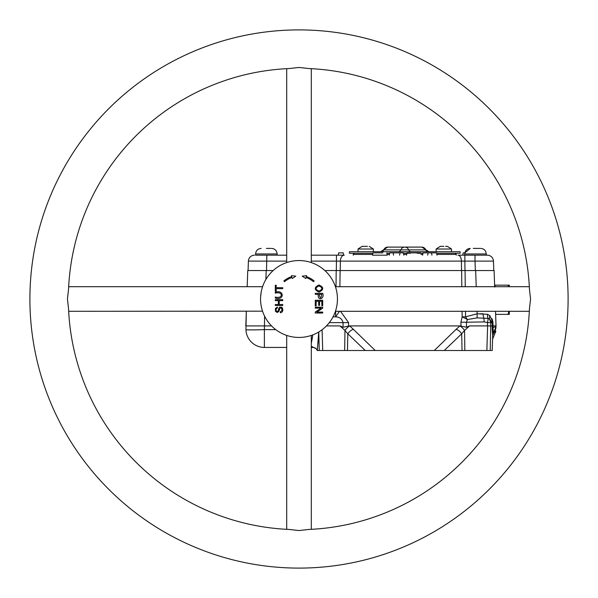 <?xml version="1.0" encoding="UTF-8"?>
<svg xmlns="http://www.w3.org/2000/svg" width="598" height="598" viewBox="0 0 598 598"><rect width="100%" height="100%" fill="white"/><g stroke="black" fill="none" stroke-linecap="round" stroke-linejoin="round"><path stroke-width="0.9" d="M308.867 529.447L299 530.553L289.133 529.447A230.656 230.656 0 0 1 68.553 308.867L67.447 299L68.553 289.133A230.656 230.656 0 0 1 289.133 68.553L299 67.447L308.867 68.553A230.656 230.656 0 0 1 529.447 289.133L530.553 299L529.447 308.867A230.656 230.656 0 0 1 308.867 529.447M299 568.1A269.1 269.1 0 0 0 568.1 299A269.1 269.1 0 0 0 299 29.9A269.1 269.1 0 0 0 29.9 299A269.1 269.1 0 0 0 299 568.1M299.202 260.556L299 260.556A38.444 38.444 0 0 1 337.444 299A38.444 38.444 0 0 1 299 337.444C282.966 335.224 282.966 335.224 299 337.444L301.086 337.384M302.82 337.25L303.328 337.197M301.467 337.362L299.867 337.436M300.181 260.579L300.958 260.608M301.549 260.638L302.439 260.713M303.321 260.803L302.663 260.735M302.334 260.698L300.293 260.579M260.556 299C262.776 282.966 262.776 282.966 260.556 299C262.776 315.026 262.776 315.026 260.556 299M68.673 286.696L262.582 286.696L262.275 287.638M262.23 287.788L261.976 288.655M261.789 289.335L261.588 290.172M261.162 292.228L260.631 296.608M299 260.556C282.974 262.776 282.974 262.776 299 260.556C315.034 262.776 315.034 262.776 299 260.556A38.444 38.444 0 0 0 260.556 299A38.444 38.444 0 0 0 299 337.444C315.026 335.224 315.026 335.224 299 337.444M337.444 299C335.224 282.974 335.224 282.974 337.444 299C335.224 315.034 335.224 315.034 337.444 299M296.391 337.354L298.873 337.444M262.529 311.169L68.673 311.304M295.674 337.302L295.046 337.242M298.903 260.556L296.705 260.623M318.891 284.977C323.929 287.212 324.004 289.582 319.1 292.071C324.004 289.582 323.929 287.212 318.891 284.977C313.987 287.451 314.055 289.821 319.1 292.071C314.055 289.821 313.987 287.451 318.891 284.977M319.033 291.062L319.018 291.062C315.161 289.499 315.109 287.81 318.876 285.986C322.86 287.541 322.913 289.238 319.033 291.062M372.509 255.174L386.771 255.174M406.677 254.404L403.68 254.404M389.448 254.404L387.078 254.404M372.621 254.404L353.246 254.404L353.246 255.174M464.728 255.174L464.728 253.948C465.057 250.584 466.903 248.738 470.26 248.409L464.833 252.872L463.188 252.872L462.785 255.174M461.529 270.55L461.424 261.109A6.152 3.453 90 0 0 457.971 255.174L487.303 255.174L486.256 255.174L486.256 253.948L464.728 253.948M255.6 255.174L266.843 255.174L255.6 255.174L255.6 253.948C255.929 250.584 257.768 248.738 261.132 248.409C257.768 248.738 255.929 250.584 255.6 253.948L277.128 253.948C276.799 250.584 274.953 248.738 271.589 248.409C274.953 248.738 276.799 250.584 277.128 253.948L277.128 255.174M475.492 248.409C468.839 248.409 468.839 248.409 475.492 248.409C482.25 248.409 482.25 248.409 475.492 248.409M266.364 248.409C259.711 248.409 259.711 248.409 266.364 248.409C273.122 248.409 273.122 248.409 266.364 248.409L270.804 248.409M372.838 253.253L349.396 253.253L349.396 251.713L460.116 251.713L460.116 253.253L436.667 253.253M436.136 251.713L436.136 249.022L440.27 246.354L443.828 246.331L440.27 246.354M451.512 251.713L451.512 249.022L436.136 249.022M358 251.713L358 249.022L362.134 246.354L365.684 246.331L362.134 246.354M373.376 251.713L373.376 249.022L358 249.022M340.509 311.304L348.589 322.621L348.567 326.06L349.621 325.91L353.388 329.311L375.223 350.51L444.239 350.51L434.29 350.51L456.125 329.311L459.892 325.91L460.946 326.06L460.923 322.232L462.149 316.828L462.082 311.304M496.041 325.91L495.54 311.558L496.011 326.59L493.014 327.607L493.058 325.91L492.236 325.91L492.154 322.621L489.613 319.115L488.065 318.413L477.144 317.874L467.457 319.541L466.447 322.232L484.096 321.903L487.392 322.486A5.995 2.041 -67.6 0 0 488.065 318.413A6.152 3.379 102.2 0 1 487.609 314.309L489.911 315.707L492.976 322.703L493.058 325.91L496.041 325.91L496.011 326.59A12.304 12.304 0 0 1 493.514 333.602L494.397 332.271M460.923 322.232L466.447 322.232L466.455 327.241L469.587 325.91L487.624 325.91L487.392 322.486M326.456 325.91L339.926 325.91L343.058 327.241L343.065 322.621C342.108 318.906 339.597 316.977 335.545 316.835L332.899 316.82M279.326 309.928L278.653 308.583M336.009 286.696L336.203 270.55L340.113 270.55L339.903 286.696M247.751 270.55L247.183 286.696L247.751 270.55L273.144 270.55M324.856 270.55L336.203 270.55M264.6 316.155L264.383 329.633A18.456 0.643 -2 0 1 245.942 329.633L246.324 311.304L245.815 325.91L271.544 325.91M339.544 311.304L335.545 316.835L335.702 311.057M340.113 270.55L494.105 270.55L494.666 286.696M461.813 286.696L461.634 270.55M349.621 325.91L459.892 325.91M465.072 270.55L465.244 286.696M465.506 311.304L465.565 316.828L462.149 316.828L467.457 319.541L465.565 316.828L477.174 313.801L487.609 314.309M494.105 270.55L494.613 285.164L509.324 285.164L509.324 286.696L509.324 285.164M492.887 321.627L492.027 318.697M484.096 321.903A5.995 1.562 92 0 0 483.767 317.859A6.152 1.973 88.3 0 1 483.072 313.771L479.97 313.823M254.546 255.174A6.152 6.152 0 0 0 248.402 261.109L248.073 270.55M486.256 255.174L475.014 255.174L475.014 261.109L493.455 261.109L493.784 270.55M336.323 270.55L336.442 261.109L464.87 261.109L464.975 270.55M311.304 255.174L344.284 255.174A6.152 3.924 90 0 0 340.359 261.109L340.24 270.55M248.402 261.109L286.696 261.109M245.942 329.633A18.456 18.456 0 0 0 264.383 347.438L286.696 347.438M311.304 347.438L313.262 347.438L311.304 346.16M311.304 343.461L312.791 334.88M329.334 322.621L348.589 322.621M348.567 326.06L343.058 327.241M353.388 329.311A6.152 2.885 -45.6 0 0 347.812 333.789L344.964 330.432A6.152 2.22 129 0 1 349.681 325.955M322.083 329.745L322.718 350.51L344.665 350.51L344.964 330.432L339.926 325.91M469.587 325.91L464.549 330.432A6.152 2.22 51 0 0 459.832 325.955M466.455 327.241L460.946 326.06M477.144 317.874L477.084 311.304M508.487 286.696L508.016 285.164M494.681 287.07L495.249 285.164L494.613 285.164M492.976 322.703L490.771 322.621L489.613 319.115A6.152 3.558 127.5 0 1 489.911 315.707M495.637 314.376L508.016 314.376L508.861 311.304L508.016 314.376L509.324 314.376L509.324 311.304M487.303 255.174A6.152 6.152 0 0 1 493.455 261.109M464.87 255.174L464.87 261.109L475.014 261.109L475.343 270.55M336.442 255.174L336.442 261.109L311.304 261.109M266.514 270.55L266.843 255.174L286.696 255.174M318.734 331.987L317.299 350.51L322.718 350.51M318.779 331.965L319.25 350.51M344.665 350.51L375.223 350.51M365.273 350.51L347.812 333.789L347.475 350.51M464.848 350.51L464.549 330.432L461.701 333.789L444.239 350.51L487.961 350.51M487.52 322.621L490.771 322.621L490.233 350.51L492.191 350.51L492.707 335.755L492.236 325.91L487.624 325.91L486.869 350.51L489.583 350.51M462.037 350.51L461.701 333.789A6.152 2.885 45.6 0 0 456.125 329.311M312.567 336.562L312.38 337.698M312.306 338.147L312.171 338.834M312.036 339.544L311.7 341.241M311.498 342.28L311.371 343.005M311.311 346.205L313.442 347.445M492.707 335.755L493.514 333.602L493.014 327.607L492.191 327.689L492.191 329.341M494.688 331.726L496.011 326.59L493.118 334.237M495.652 329.184L495.892 327.958M495.578 329.438L493.522 333.594M382.526 255.174L372.472 255.174L372.913 252.872L382.877 252.872M343.656 255.174L338.229 255.174L338.632 252.872L343.245 252.872L343.656 255.174M367.464 246.354L365.684 246.331L367.464 246.354M445.6 246.354L447.379 246.354L445.6 246.354M404.756 247.101L387.676 247.101L404.756 247.101A4.612 4.261 90 0 0 400.847 249.867L426.068 249.867L421.837 247.101L404.756 247.101A4.612 4.261 90 0 1 408.666 249.867A3.072 2.841 90 0 0 411.267 251.713M492.199 329.618L492.304 331.322M492.311 331.404L492.468 332.944M490.853 326.015L490.831 326.971M317.463 347.438L317.545 346.668M317.792 344.455L318.121 341.585M381.165 251.713A3.072 2.841 90 0 0 383.767 249.867A4.612 4.261 90 0 1 387.676 247.101L383.445 249.867L400.847 249.867A3.072 2.841 90 0 1 398.246 251.713M421.837 247.101A4.612 4.261 90 0 1 425.746 249.867A3.072 2.841 90 0 0 428.347 251.713M479.932 248.409L473.272 248.409M422.95 253.253L417.135 253.253M410.452 253.253L403.471 253.253M389.649 253.253L386.876 253.253M437.003 255.174L436.6 252.872L423.025 252.872L422.614 255.174M420.641 252.872L406.954 252.872L406.543 255.174M403.814 255.174L403.403 252.872L389.717 252.872L389.313 255.174M455.115 253.253L456.267 254.404L436.869 254.404M422.749 254.404L420.91 254.404M427.682 255.174L428.093 252.872M431.524 252.872L431.935 255.174M393.155 252.872L393.559 255.174M399.561 255.174L399.972 252.872M319.175 294.321L321.829 294.321C320.962 298.768 320.072 298.768 319.175 294.321M322.703 293.341C324.923 298.985 317.119 301.437 318.293 294.321C317.119 301.437 324.923 298.985 322.703 293.341L315.273 293.341L315.273 294.321L318.293 294.321M277.457 308.037L276.403 308.553L276.044 309.839L276.373 311.139L277.158 311.543L277.816 311.259L279.58 307.178L281.748 307.208L282.562 308.187L282.562 311.296L281.68 312.365L280.342 312.769L281.68 312.365L282.562 311.296L282.854 309.607L281.748 307.208L279.58 307.178L277.816 311.259L277.158 311.543L276.373 311.139L276.044 309.839L276.403 308.553L277.457 308.037L277.39 307.095L275.431 308.426L275.424 311.237L277.218 312.492L278.84 311.438L280.103 308.022L281.352 308.022L281.979 309.659L281.755 310.796L280.26 311.842L280.342 312.769M275.297 292.175C284.626 289.283 284.439 301.071 275.297 298.013C284.439 301.071 284.626 289.283 275.297 292.175L275.297 293.155C283.288 290.927 283.22 299.217 275.297 297.034L275.297 298.013M314.144 280.955A23.554 23.554 0 0 0 306.281 276.597L306.58 275.663L302.207 276.156L305.675 278.459L305.974 277.532A22.575 22.575 0 0 1 313.509 281.703L314.144 280.955M315.273 308.12L321.104 308.12L315.273 312.014L315.273 313.023L322.703 313.023L322.703 312.081L316.873 312.081L322.703 308.187L322.703 307.178L315.273 307.178L315.273 308.12M282.727 304.517L279.229 304.517L279.229 300.644L282.727 300.644L282.727 299.665L275.297 299.665L275.297 300.644L278.354 300.644L278.354 304.517L275.297 304.517L275.297 305.488L282.727 305.488L282.727 304.517M282.727 287.675L276.171 287.675L276.171 285.231L275.297 285.231L275.297 291.099L276.171 291.099L276.171 288.655L282.727 288.655L282.727 287.675M315.273 305.832L316.148 305.832L316.148 301.257L318.682 301.257L318.682 305.384L319.556 305.384L319.556 301.257L321.829 301.257L321.829 305.66L322.703 305.66L322.703 300.278L315.273 300.278L315.273 305.832M292.026 277.532L292.325 278.459L295.793 276.156L291.42 275.663L291.719 276.597A23.554 23.554 0 0 0 283.856 280.955L284.491 281.703A22.575 22.575 0 0 1 292.026 277.532M301.609 260.646L299.127 260.556M337.354 301.609L337.444 299.127M266.192 270.55L265.878 279.49M264.383 347.438L264.383 329.633L275.768 329.633M475.664 270.55L476.225 286.696M286.696 262.582L286.696 68.673M335.418 286.696L529.327 286.696M286.696 335.418L286.696 529.327M354.397 253.253L353.246 254.404M316.761 349.367L317.299 350.51L316.006 348.529L313.262 347.438M492.588 339.178L495.854 331.255M313.509 347.445L315.273 348.006M315.512 348.148L316.006 348.529M369.243 246.354L373.376 249.022M447.379 246.354L451.512 249.022M383.445 249.867L380.627 251.713M426.068 249.867L428.886 251.713M486.256 253.948C485.927 250.584 484.081 248.738 480.717 248.409C484.081 248.738 485.927 250.584 486.256 253.948M386.809 252.872L387.212 255.174M456.267 255.174L456.267 254.404M311.304 335.418L311.304 529.327M335.418 311.304L529.327 311.304M311.304 262.582L311.304 68.673"/></g></svg>
